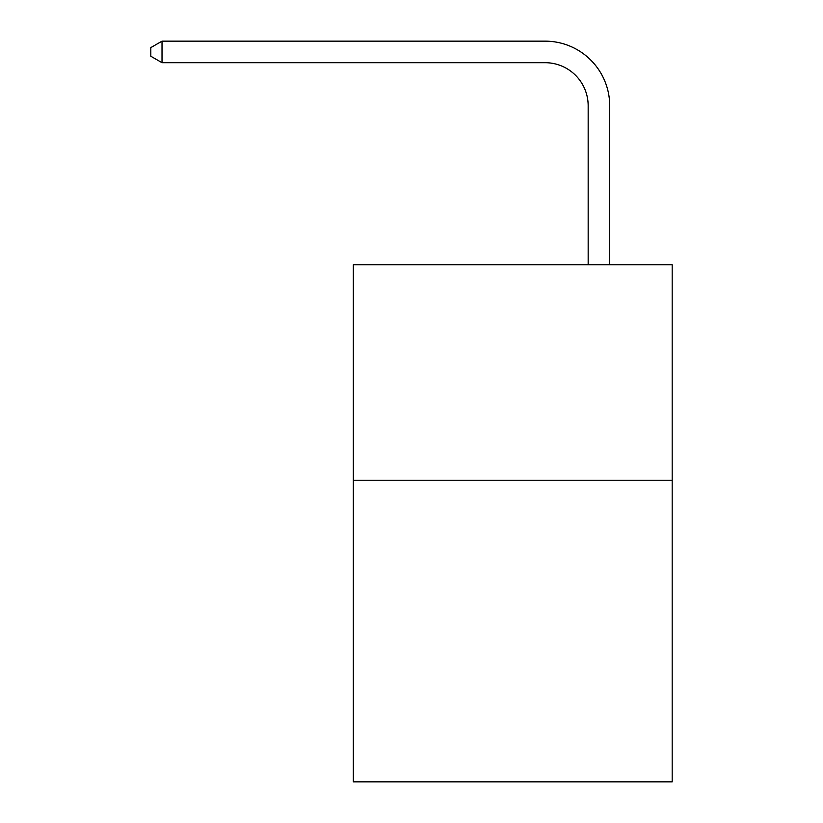 <?xml version="1.0" encoding="UTF-8"?>
<svg xmlns="http://www.w3.org/2000/svg" width="823" height="823" viewBox="0 0 823 823"><rect width="100%" height="100%" fill="white"/><g stroke="black" fill="none" stroke-linecap="round" stroke-linejoin="round"><path stroke-width="1.23" d="M672.185 480.231L672.185 781.85L353.334 781.85L353.334 264.78L672.185 264.78L672.185 480.231L353.334 480.231M588.167 264.78L588.167 105.786A43.084 43.084 -171.7 0 0 545.073 62.692L162.018 62.692L150.815 56.231L150.815 47.611L162.018 41.15L545.073 41.15A64.636 64.636 8.3 0 1 609.709 105.786L609.709 264.78M588.167 105.786A43.084 43.084 -171.7 0 0 545.073 62.692A43.084 43.084 -171.7 0 1 588.167 105.786A43.084 43.084 -171.7 0 0 545.073 62.692A43.084 43.084 -171.7 0 1 588.167 105.786M162.018 41.15L545.073 41.15L162.018 41.15L545.073 41.15L162.018 41.15L162.018 62.692"/></g></svg>
